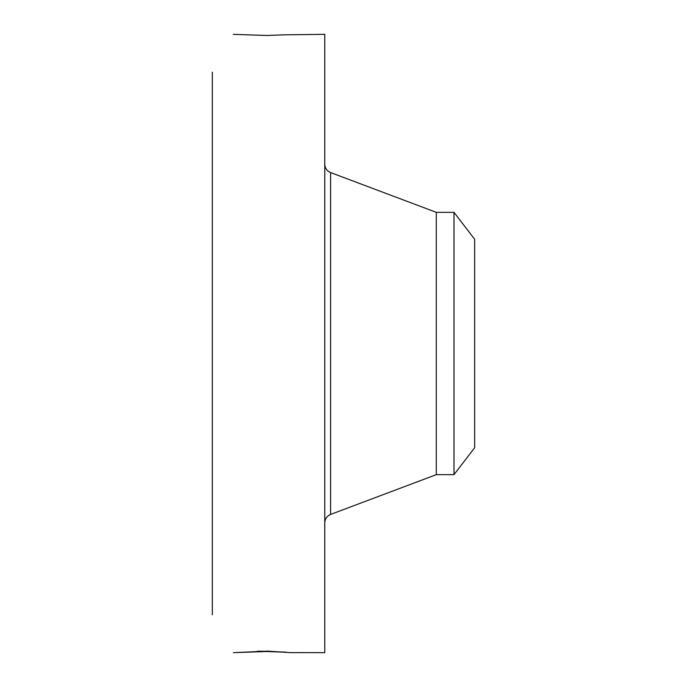 <?xml version="1.0" encoding="UTF-8"?>
<svg xmlns="http://www.w3.org/2000/svg" width="687" height="687" viewBox="0 0 687 687"><rect width="100%" height="100%" fill="white"/><g stroke="black" fill="none" stroke-linecap="round" stroke-linejoin="round"><path stroke-width="1.03" d="M290.06 652.607L324.762 652.65L324.762 34.35L284.478 34.814M233.408 652.641L266.719 651.525L284.487 652.186M290.635 652.65L267.647 651.147L233.434 652.65M212.343 614.805L212.343 72.195M233.408 34.359L266.719 35.475L284.487 34.814M234.155 34.402L233.331 34.419M257.556 651.224L266.719 651.525M259.961 651.182L285.99 652.143M453.995 212.343L453.995 474.657L474.657 447.726L474.657 239.274L453.995 212.343L436.288 212.343L330.593 172.566C326.9 170.969 324.96 168.169 324.762 164.15M453.995 474.657L436.288 474.657L436.288 212.343M436.288 474.657L330.593 514.434L330.593 172.566M330.593 514.434C326.9 516.031 324.96 518.831 324.762 522.85"/></g></svg>
